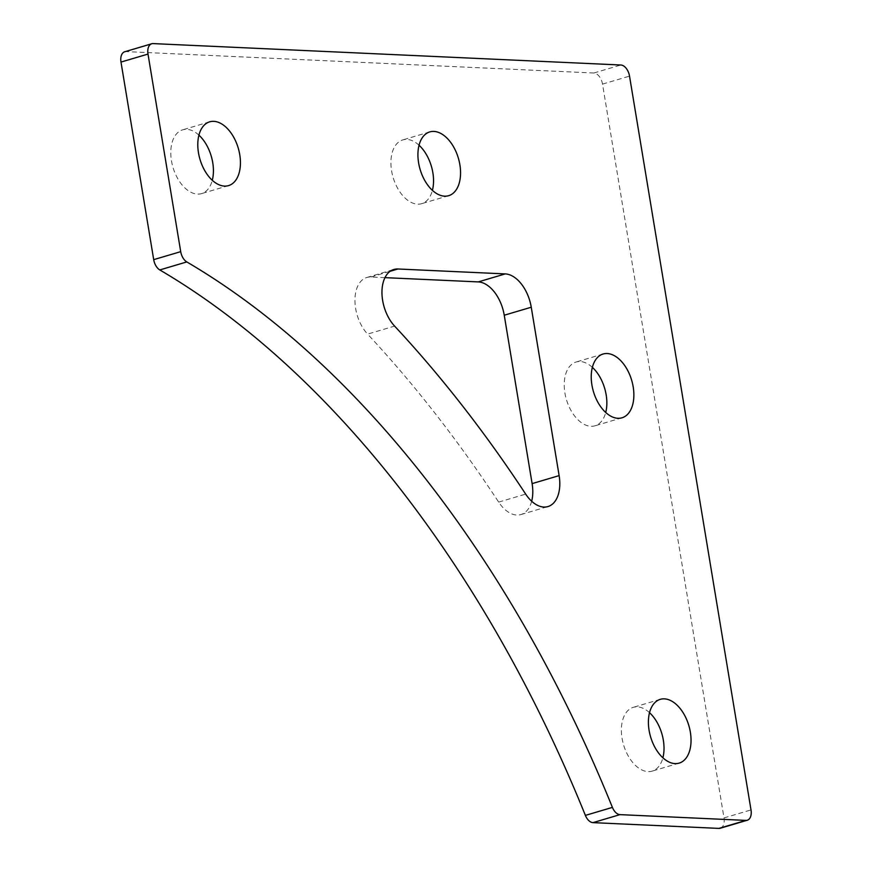 <?xml version="1.0" encoding="UTF-8"?>
<svg xmlns="http://www.w3.org/2000/svg" width="872" height="872" viewBox="0 0 872 872"><rect width="100%" height="100%" fill="white"/><g stroke="black" fill="none" stroke-linecap="round" stroke-linejoin="round"><path stroke-width="0.65" stroke-dasharray="4.36 3.27" d="M720.272 828.237A11.085 6.649 73.5 0 0 724 817.925L602.519 84.115A11.085 6.649 73.5 0 0 593.854 73.008L126.08 51.601A11.085 6.649 73.5 0 0 124.718 51.764M384.977 277.645L370.905 277.002A33.256 19.936 73.5 0 0 366.818 277.481A33.256 19.936 73.5 0 0 354.948 300.949A33.256 19.936 73.5 0 0 367.592 334.107L394.613 326.106M531.669 501.237A33.256 19.936 -106.5 0 1 520.922 514.567A33.256 19.936 -106.5 0 1 498.675 502.108A1053.191 631.295 73.5 0 0 367.592 334.107M649.52 712.675A33.256 19.936 73.5 0 0 633.257 707.345A33.256 19.936 73.5 0 0 622.717 741.603A33.256 19.936 73.5 0 0 648.059 771.611A33.256 19.936 73.5 0 0 652.147 771.121A33.256 19.936 73.5 0 0 662.894 757.801M592.361 367.352A33.256 19.936 73.5 0 0 576.087 362.022A33.256 19.936 73.5 0 0 565.557 396.291A33.256 19.936 73.5 0 0 590.889 426.288A33.256 19.936 73.5 0 0 594.977 425.808A33.256 19.936 73.5 0 0 605.724 412.478M198.925 135.149A33.256 19.936 73.5 0 0 182.651 129.83A33.256 19.936 73.5 0 0 172.122 164.089A33.256 19.936 73.5 0 0 197.454 194.096A33.256 19.936 73.5 0 0 201.541 193.606A33.256 19.936 73.5 0 0 212.288 180.286M419.05 145.232A33.256 19.936 73.5 0 0 402.777 139.901A33.256 19.936 73.5 0 0 392.247 174.16A33.256 19.936 73.5 0 0 417.59 204.168A33.256 19.936 73.5 0 0 421.667 203.677A33.256 19.936 73.5 0 0 432.414 190.358M724 817.925L751.01 809.924M602.519 84.115L629.529 76.115M593.854 73.008L620.864 65.008M126.08 51.601L153.09 43.6M498.675 502.108L525.685 494.108M370.905 277.002L390.133 271.301M520.922 514.567L547.943 506.567M366.818 277.481L393.828 269.481M660.268 699.344L633.257 707.345M679.157 763.12L652.147 771.121M603.097 354.021L576.087 362.022M621.998 417.797L594.977 425.808M209.662 121.829L182.651 129.83M228.562 185.605L201.541 193.606M429.798 131.901L402.777 139.901M448.688 195.677L421.667 203.677"/><path stroke-width="1.31" d="M151.728 43.764L124.718 51.764A11.085 6.649 73.5 0 0 120.99 62.076L153.701 259.649A11.085 6.649 73.5 0 0 159.794 269.939A942.327 564.849 73.5 0 1 585.385 815.396A11.085 6.649 -106.5 0 0 592.96 822.634L718.909 828.4A11.085 6.649 73.5 0 0 720.272 828.237L747.282 820.236A11.085 6.649 73.5 0 0 751.01 809.924L629.529 76.115A11.085 6.649 73.5 0 0 620.864 65.008L153.09 43.6A11.085 6.649 73.5 0 0 151.728 43.764A11.085 6.649 73.5 0 0 148 54.075L180.711 251.648A11.085 6.649 73.5 0 0 186.804 261.927A942.327 564.849 73.5 0 1 612.406 807.396A11.085 6.649 -106.5 0 0 619.981 814.633L745.92 820.399A11.085 6.649 73.5 0 0 747.282 820.236M531.669 501.237A33.256 19.936 -106.5 0 0 532.116 483.622L504.245 315.228A33.256 19.936 73.5 0 0 478.248 281.907L384.977 277.645M662.894 757.801A33.256 19.936 73.5 0 0 649.52 712.675M605.724 412.478A33.256 19.936 73.5 0 0 592.361 367.352M212.288 180.286A33.256 19.936 73.5 0 0 198.925 135.149M432.414 190.358A33.256 19.936 73.5 0 0 419.05 145.232M559.126 475.622L531.255 307.227A33.256 19.936 73.5 0 0 505.259 273.906L397.915 268.99A33.256 19.936 73.5 0 0 393.828 269.481A33.256 19.936 73.5 0 0 381.958 292.948A33.256 19.936 73.5 0 0 394.613 326.106A1053.191 631.295 73.5 0 1 525.685 494.108A33.256 19.936 -106.5 0 0 547.943 506.567A33.256 19.936 -106.5 0 0 559.126 475.622L532.116 483.622M675.081 763.61A33.256 19.936 73.5 0 0 679.157 763.12A33.256 19.936 73.5 0 0 688.836 725.569A33.256 19.936 73.5 0 0 660.268 699.344A33.256 19.936 73.5 0 0 649.738 733.603A33.256 19.936 73.5 0 0 675.081 763.61M617.91 418.288A33.256 19.936 73.5 0 0 621.998 417.797A33.256 19.936 73.5 0 0 631.666 380.247A33.256 19.936 73.5 0 0 603.097 354.021A33.256 19.936 73.5 0 0 592.568 388.28A33.256 19.936 73.5 0 0 617.91 418.288M224.475 186.096A33.256 19.936 73.5 0 0 228.562 185.605A33.256 19.936 73.5 0 0 238.23 148.055A33.256 19.936 73.5 0 0 209.662 121.829A33.256 19.936 73.5 0 0 199.132 156.088A33.256 19.936 73.5 0 0 224.475 186.096M444.6 196.167A33.256 19.936 73.5 0 0 448.688 195.677A33.256 19.936 73.5 0 0 458.356 158.126A33.256 19.936 73.5 0 0 429.798 131.901A33.256 19.936 73.5 0 0 419.258 166.16A33.256 19.936 73.5 0 0 444.6 196.167M592.96 822.634L619.981 814.633M718.909 828.4L745.92 820.399M585.385 815.396L612.406 807.396M159.794 269.939L186.804 261.927M153.701 259.649L180.711 251.648M120.99 62.076L148 54.075M504.245 315.228L531.255 307.227M478.248 281.907L505.259 273.906M390.133 271.301L397.915 268.99"/></g></svg>
